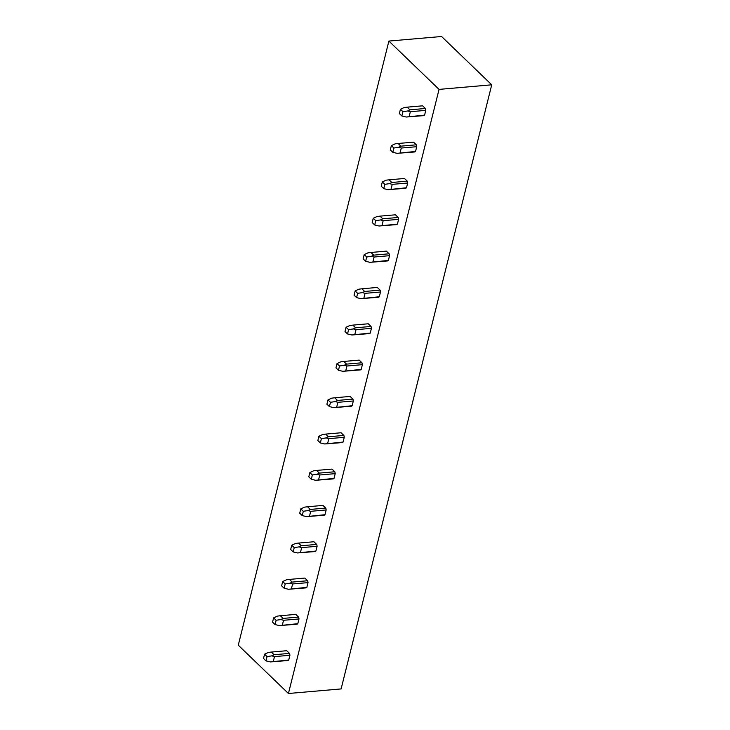 <?xml version="1.0" encoding="UTF-8"?>
<svg xmlns="http://www.w3.org/2000/svg" width="730" height="730" viewBox="0 0 730 730"><rect width="100%" height="100%" fill="white"/><g stroke="black" fill="none" stroke-linecap="round" stroke-linejoin="round"><path stroke-width="1.09" d="M288.432 693.5L238.272 645.183L388.889 41.072L441.568 36.5L491.728 84.817L341.111 688.928L288.432 693.5L439.049 89.388L491.728 84.817M388.889 41.072L439.049 89.388M425.38 108.487L422.606 105.823L407.167 107.155L409.941 109.828L407.723 110.96L410.342 111.708L425.782 110.376A4.937 2.701 -95 0 0 425.38 108.487L409.941 109.828M424.595 115.112L406.218 117.028L423.592 115.641A4.937 2.701 -95 0 0 424.595 115.112L425.782 110.376M416.319 144.814L413.545 142.149L398.115 143.482L400.889 146.155L398.671 147.287L401.29 148.035L416.721 146.703A4.937 2.701 -95 0 0 416.319 144.814L400.889 146.155M415.543 151.448L397.156 153.355L414.54 151.968A4.937 2.701 -95 0 0 415.543 151.448L416.721 146.703M407.258 181.15L404.493 178.476L389.053 179.817L391.827 182.482L389.61 183.613L392.229 184.361L407.668 183.029A4.937 2.701 -95 0 0 407.258 181.15L391.827 182.482M406.482 187.774L388.095 189.681L405.478 188.294A4.937 2.701 -95 0 0 406.482 187.774L407.668 183.029M398.206 217.476L395.432 214.803L380.001 216.144L382.766 218.808L380.558 219.94L383.177 220.688L398.607 219.356A4.937 2.701 -95 0 0 398.206 217.476L382.766 218.808M397.421 224.101L379.043 226.008L396.417 224.621A4.937 2.701 -95 0 0 397.421 224.101L398.607 219.356M389.145 253.803L386.371 251.129L370.94 252.47L373.714 255.135L371.497 256.266L374.116 257.024L389.546 255.682A4.937 2.701 -95 0 0 389.145 253.803L373.714 255.135M388.369 260.427L369.982 262.335L387.365 260.948A4.937 2.701 -95 0 0 388.369 260.427L389.546 255.682M380.093 290.129L377.319 287.456L361.879 288.797L364.653 291.462L362.445 292.593L365.064 293.351L380.494 292.009A4.937 2.701 -95 0 0 380.093 290.129L364.653 291.462M379.308 296.754L360.93 298.661L378.304 297.274A4.937 2.701 -95 0 0 379.308 296.754L380.494 292.009M371.032 326.456L368.258 323.782L352.827 325.124L355.601 327.788L353.384 328.92L356.003 329.677L371.433 328.336A4.937 2.701 -95 0 0 371.032 326.456L355.601 327.788M370.256 333.081L351.869 334.988L369.252 333.601A4.937 2.701 -95 0 0 370.256 333.081L371.433 328.336M361.971 362.783L359.206 360.109L343.766 361.45L346.54 364.115L344.323 365.246L346.942 366.004L362.381 364.662A4.937 2.701 -95 0 0 361.971 362.783L346.54 364.115M361.195 369.407L342.817 371.315L360.191 369.927A4.937 2.701 -95 0 0 361.195 369.407L362.381 364.662M352.918 399.109L350.144 396.436L334.714 397.777L337.488 400.441L335.271 401.573L337.89 402.33L353.32 400.989A4.937 2.701 -95 0 0 352.918 399.109L337.488 400.441M352.134 405.734L333.756 407.641L351.13 406.254A4.937 2.701 -95 0 0 352.134 405.734L353.32 400.989M343.857 435.436L341.083 432.762L325.653 434.104L328.427 436.777L326.21 437.9L328.829 438.657L344.259 437.316A4.937 2.701 -95 0 0 343.857 435.436L328.427 436.777M343.082 442.061L324.695 443.968L342.078 442.59A4.937 2.701 -95 0 0 343.082 442.061L344.259 437.316M334.805 471.762L332.031 469.089L316.601 470.43L319.366 473.104L317.158 474.226L319.776 474.984L335.207 473.642A4.937 2.701 -95 0 0 334.805 471.762L319.366 473.104M334.021 478.387L315.643 480.294L333.017 478.917A4.937 2.701 -95 0 0 334.021 478.387L335.207 473.642M325.744 508.089L322.97 505.416L307.54 506.757L310.314 509.43L308.096 510.553L310.715 511.31L326.146 509.969A4.937 2.701 -95 0 0 325.744 508.089L310.314 509.43M324.969 514.714L306.582 516.621L323.965 515.243A4.937 2.701 -95 0 0 324.969 514.714L326.146 509.969M316.692 544.416L313.918 541.742L298.479 543.083L301.253 545.757L299.035 546.88L301.654 547.637L317.094 546.295A4.937 2.701 -95 0 0 316.692 544.416L301.253 545.757M315.907 551.04L297.53 552.948L314.904 551.57A4.937 2.701 -95 0 0 315.907 551.04L317.094 546.295M307.631 580.742L304.857 578.069L289.427 579.41L292.201 582.084L289.983 583.206L292.602 583.964L308.033 582.622A4.937 2.701 -95 0 0 307.631 580.742L292.201 582.084M306.855 587.367L288.469 589.274L305.852 587.896A4.937 2.701 -95 0 0 306.855 587.367L308.033 582.622M298.57 617.069L295.796 614.395L280.366 615.737L283.14 618.41L280.922 619.533L283.541 620.29L298.981 618.949A4.937 2.701 -95 0 0 298.57 617.069L283.14 618.41M297.794 623.694L279.407 625.601L296.791 624.223A4.937 2.701 -95 0 0 297.794 623.694L298.981 618.949M289.518 653.396L286.744 650.722L271.314 652.063L274.079 654.737L271.87 655.859L274.489 656.617L289.92 655.275A4.937 2.701 -95 0 0 289.518 653.396L274.079 654.737M288.733 660.02L270.355 661.928L287.729 660.55A4.937 2.701 -95 0 0 288.733 660.02L289.92 655.275M270.355 661.928L266.012 660.896L267.08 656.608L264.57 654.189L268.321 652.447L271.314 652.063M273.303 661.362L274.489 656.617M267.08 656.608L271.87 655.859M264.57 654.189L263.503 658.478L266.012 660.896M279.407 625.601L275.064 624.57L276.132 620.272L273.622 617.863L277.382 616.12L280.366 615.737M282.364 625.035L283.541 620.29M276.132 620.272L280.922 619.533M273.622 617.863L272.555 622.152L275.064 624.57M288.469 589.274L284.125 588.243L285.193 583.945L282.683 581.536L286.434 579.793L289.427 579.41M291.416 588.708L292.602 583.964M285.193 583.945L289.983 583.206M282.683 581.536L281.616 585.825L284.125 588.243M297.53 552.948L293.177 551.917L294.254 547.619L291.745 545.21L295.495 543.467L298.479 543.083M300.477 552.382L301.654 547.637M294.254 547.619L299.035 546.88M291.745 545.21L290.668 549.498L293.177 551.917M306.582 516.621L302.238 515.59L303.306 511.292L300.796 508.883L304.547 507.14L307.54 506.757M309.529 516.055L310.715 511.31M303.306 511.292L308.096 510.553M300.796 508.883L299.729 513.172L302.238 515.59M315.643 480.294L311.29 479.254L312.367 474.965L309.858 472.556L313.608 470.814L316.601 470.43M318.59 479.729L319.776 474.984M312.367 474.965L317.158 474.226M309.858 472.556L308.79 476.845L311.29 479.254M324.695 443.968L320.351 442.927L321.419 438.639L318.91 436.23L322.66 434.487L325.653 434.104M327.651 443.402L328.829 438.657M321.419 438.639L326.21 437.9M318.91 436.23L317.842 440.518L320.351 442.927M333.756 407.641L329.412 406.601L330.48 402.312L327.971 399.894L331.721 398.16L334.714 397.777M336.703 407.075L337.89 402.33M330.48 402.312L335.271 401.573M327.971 399.894L326.903 404.192L329.412 406.601M342.817 371.315L338.464 370.274L339.532 365.986L337.032 363.567L340.782 361.834L343.766 361.45M345.764 370.74L346.942 366.004M339.532 365.986L344.323 365.246M337.032 363.567L335.955 367.865L338.464 370.274M351.869 334.988L347.526 333.948L348.593 329.659L346.084 327.241L349.834 325.507L352.827 325.124M354.816 334.413L356.003 329.677M348.593 329.659L353.384 328.92M346.084 327.241L345.016 331.539L347.526 333.948M360.93 298.661L356.578 297.621L357.654 293.332L355.145 290.914L358.895 289.18L361.879 288.797M363.878 298.086L365.064 293.351M357.654 293.332L362.445 292.593M355.145 290.914L354.077 295.212L356.578 297.621M369.982 262.335L365.639 261.294L366.706 257.006L364.197 254.588L367.947 252.854L370.94 252.47M372.939 261.76L374.116 257.024M366.706 257.006L371.497 256.266M364.197 254.588L363.129 258.876L365.639 261.294M379.043 226.008L374.7 224.968L375.767 220.679L373.258 218.261L377.009 216.527L380.001 216.144M381.991 225.433L383.177 220.688M375.767 220.679L380.558 219.94M373.258 218.261L372.19 222.55L374.7 224.968M388.095 189.681L383.752 188.641L384.82 184.352L382.319 181.934L386.07 180.191L389.053 179.817M391.052 189.107L392.229 184.361M384.82 184.352L389.61 183.613M382.319 181.934L381.243 186.223L383.752 188.641M397.156 153.355L392.813 152.314L393.881 148.026L391.371 145.608L395.122 143.865L398.115 143.482M400.104 152.78L401.29 148.035M393.881 148.026L398.671 147.287M391.371 145.608L390.304 149.896L392.813 152.314M406.218 117.028L401.865 115.988L402.942 111.699L400.432 109.281L404.183 107.538L407.167 107.155M409.165 116.453L410.342 111.708M402.942 111.699L407.723 110.96M400.432 109.281L399.356 113.57L401.865 115.988"/></g></svg>
